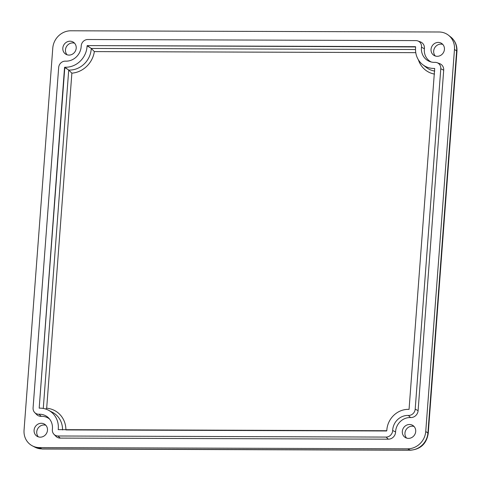 <?xml version="1.0" encoding="UTF-8"?>
<svg xmlns="http://www.w3.org/2000/svg" width="481" height="481" viewBox="0 0 481 481"><rect width="100%" height="100%" fill="white"/><g stroke="black" fill="none" stroke-linecap="round" stroke-linejoin="round"><path stroke-width="0.72" d="M386.634 430.976L65.909 429.924A24.122 22.222 -57.2 0 0 46.681 408.219L45.677 409.042L46.681 408.219L71.873 73.166L68.717 70.07L43.278 408.441L68.717 70.07L71.873 73.166A24.122 22.222 -57.2 0 0 94.354 51.599L91.258 48.443A21.459 19.769 122.8 0 1 68.717 70.07A21.459 19.769 -57.2 0 0 91.258 48.443L94.354 51.599L415.77 52.657L94.354 51.599A24.122 22.222 122.8 0 1 71.873 73.166L46.681 408.219A24.122 22.222 122.8 0 1 65.909 429.924L386.634 430.976M52.477 412.313A21.459 19.769 122.8 0 1 62.548 429.936A21.459 19.769 -57.2 0 0 52.477 412.313L48.473 410.221A21.05 19.39 122.8 0 1 58.213 429.647L386.802 430.729A21.05 19.39 122.8 0 1 409.054 409.379L434.692 68.434A21.05 19.39 122.8 0 1 422.703 64.64A21.05 19.39 122.8 0 1 415.656 46.946L87.344 45.593L89.821 47.463L87.073 45.863A21.05 19.39 122.8 0 1 64.821 67.22L68.717 70.07L64.821 67.22L64.538 67.478L67.286 69.084L64.538 67.478L39.183 408.159A21.05 19.39 122.8 0 1 48.473 410.221M415.518 49.513L91.258 48.443L89.821 47.463L91.258 48.443L415.518 49.513M434.752 71.074A21.459 19.769 122.8 0 1 426.262 67.418A21.459 19.769 -57.2 0 0 434.752 71.074M418.374 59.782A24.122 22.222 -57.2 0 0 434.523 74.104A24.122 22.222 122.8 0 1 418.374 59.782M415.656 46.946L415.428 46.675L415.656 46.946A21.05 19.39 -57.2 0 0 434.692 68.434L409.054 409.379A21.05 19.39 -57.2 0 0 386.802 430.729L58.213 429.647A21.05 19.39 -57.2 0 0 39.183 408.159L64.821 67.22A21.05 19.39 -57.2 0 0 87.073 45.863L89.821 47.463L87.344 45.593L415.428 46.675M65.464 49.838A7.107 6.548 -57.2 0 0 67.099 54.804A7.107 6.548 122.8 0 1 65.464 49.838A7.107 6.548 122.8 0 1 74.573 43.206A7.107 6.548 -57.2 0 0 65.464 49.838M76.208 48.178A7.107 6.548 -57.2 0 0 73.365 42.184A7.107 6.548 -57.2 0 0 64.009 44.613A7.107 6.548 -57.2 0 0 65.669 54.131A7.107 6.548 -57.2 0 0 72.384 54.197A7.107 6.548 -57.2 0 0 76.208 48.178A7.107 6.548 122.8 0 1 65.717 54.161A7.107 6.548 122.8 0 1 66.618 42.13A7.107 6.548 122.8 0 1 76.208 48.178M414.063 426.485A7.107 6.548 -57.2 0 0 404.954 433.116A7.107 6.548 -57.2 0 0 406.595 438.083A7.107 6.548 122.8 0 1 404.954 433.116A7.107 6.548 122.8 0 1 414.063 426.485M415.704 431.457A7.107 6.548 -57.2 0 0 412.854 425.463A7.107 6.548 -57.2 0 0 403.505 427.892A7.107 6.548 -57.2 0 0 405.158 437.409A7.107 6.548 -57.2 0 0 411.874 437.476A7.107 6.548 -57.2 0 0 415.704 431.457A7.107 6.548 122.8 0 1 405.206 437.439A7.107 6.548 122.8 0 1 406.114 425.408A7.107 6.548 122.8 0 1 415.704 431.457M36.736 431.902A7.107 6.548 -57.2 0 0 38.372 436.874A7.107 6.548 122.8 0 1 36.736 431.902A7.107 6.548 122.8 0 1 45.845 425.276A7.107 6.548 -57.2 0 0 36.736 431.902M47.481 430.242A7.107 6.548 -57.2 0 0 44.637 424.248A7.107 6.548 -57.2 0 0 35.281 426.677A7.107 6.548 -57.2 0 0 36.941 436.195A7.107 6.548 -57.2 0 0 43.657 436.267A7.107 6.548 -57.2 0 0 47.481 430.242A7.107 6.548 122.8 0 1 36.989 436.225A7.107 6.548 122.8 0 1 37.891 424.194A7.107 6.548 122.8 0 1 47.481 430.242M433.682 51.046A7.107 6.548 -57.2 0 0 435.323 56.018A7.107 6.548 122.8 0 1 433.682 51.046A7.107 6.548 122.8 0 1 442.791 44.42A7.107 6.548 -57.2 0 0 433.682 51.046M444.432 49.387A7.107 6.548 -57.2 0 0 441.582 43.392A7.107 6.548 -57.2 0 0 432.233 45.821A7.107 6.548 -57.2 0 0 433.886 55.339A7.107 6.548 -57.2 0 0 440.602 55.411A7.107 6.548 -57.2 0 0 444.432 49.387A7.107 6.548 122.8 0 1 433.934 55.369A7.107 6.548 122.8 0 1 434.842 43.338A7.107 6.548 122.8 0 1 444.432 49.387M448.46 35.215L450.709 36.971A17.508 16.132 122.8 0 1 456.637 50.968A7.107 1.401 4.3 0 1 456.95 51.431A7.107 1.401 -175.7 0 0 456.637 50.968L427.91 433.038A17.508 16.132 122.8 0 1 410.125 450.102L41.907 448.887A17.508 16.132 122.8 0 1 34.866 447.162A17.508 16.132 -57.2 0 0 41.907 448.887A7.107 2.381 90.2 0 0 42.322 449.001A7.107 2.381 -89.8 0 1 41.907 448.887L39.484 447.589A17.767 16.366 122.8 0 1 32.335 445.839A17.767 16.366 122.8 0 1 24.05 430.17L52.778 48.1A17.767 16.366 122.8 0 1 70.821 30.79L439.039 31.999A17.767 16.366 122.8 0 1 448.46 35.215A17.767 16.366 122.8 0 1 454.473 49.423L456.637 50.968A17.508 16.132 -57.2 0 0 450.709 36.971C455.182 40.687 457.263 45.503 456.95 51.431L428.222 433.495A7.107 1.401 -175.7 0 0 427.91 433.038A7.107 1.401 4.3 0 1 428.222 433.495C426.557 443.686 420.665 449.26 410.546 450.21A7.107 2.381 -89.8 0 1 410.125 450.102A7.107 2.381 90.2 0 0 410.546 450.21L42.322 449.001L34.866 447.162L32.335 445.839M34.716 412.566L36.61 414.508A7.107 6.548 -57.2 0 0 41.276 416.342L38.967 414.237A6.487 5.976 122.8 0 1 34.716 412.566A6.487 5.976 122.8 0 1 33.081 407.882L58.676 67.454A6.487 5.976 122.8 0 1 65.518 61.147A14.833 13.666 -57.2 0 0 81.199 46.098A6.487 5.976 122.8 0 1 87.801 39.514L415.885 40.596A6.487 5.976 122.8 0 1 417.803 40.933A6.487 5.976 122.8 0 1 421.494 47.222L424.398 48.743A7.107 6.548 -57.2 0 0 420.358 41.853L417.803 40.933M418.993 41.528A7.107 6.548 122.8 0 1 424.398 48.743A14.214 13.095 -57.2 0 0 431.247 62.001A14.214 13.095 122.8 0 1 424.398 48.743L421.494 47.222A14.833 13.666 -57.2 0 0 429.93 61.604A14.833 13.666 -57.2 0 0 434.902 62.362A6.487 5.976 122.8 0 1 437.079 62.692A6.487 5.976 122.8 0 1 440.788 68.717L443.698 70.214A7.107 6.548 -57.2 0 0 439.628 63.612L437.079 62.692M53.986 434.325A6.487 5.976 122.8 0 1 52.381 429.377A6.487 5.976 -57.2 0 0 57.991 435.996A6.487 5.976 122.8 0 1 53.986 434.325L55.886 436.267A7.107 6.548 -57.2 0 0 60.269 438.107L57.991 435.996L386.075 437.079L57.991 435.996L60.269 438.107L388.353 439.183L386.075 437.079A6.487 5.976 -57.2 0 0 392.67 430.495A6.487 5.976 122.8 0 1 386.075 437.079L388.353 439.183A7.107 6.548 -57.2 0 0 395.586 431.968L392.67 430.495A14.833 13.666 122.8 0 1 408.351 415.452A14.833 13.666 -57.2 0 0 392.67 430.495L395.586 431.968A14.214 13.095 122.8 0 1 410.606 417.556L408.351 415.452A6.487 5.976 -57.2 0 0 415.193 409.139A6.487 5.976 122.8 0 1 408.351 415.452L410.606 417.556A7.107 6.548 -57.2 0 0 418.103 410.636L415.193 409.139L440.788 68.717L415.193 409.139L418.103 410.636L443.698 70.214L440.788 68.717A6.487 5.976 -57.2 0 0 434.902 62.362A14.833 13.666 122.8 0 1 421.494 47.222A6.487 5.976 -57.2 0 0 415.885 40.596L87.801 39.514A6.487 5.976 -57.2 0 0 81.199 46.098A14.833 13.666 122.8 0 1 65.518 61.147A6.487 5.976 -57.2 0 0 58.676 67.454L33.081 407.882A6.487 5.976 -57.2 0 0 38.967 414.237L41.276 416.342A14.214 13.095 122.8 0 1 49.609 419.095A14.214 13.095 -57.2 0 0 41.276 416.342A7.107 6.548 122.8 0 1 35.75 413.401M52.381 429.377A14.833 13.666 -57.2 0 0 48.701 418.055A14.833 13.666 -57.2 0 0 38.967 414.237A14.833 13.666 122.8 0 1 52.381 429.377M41.907 448.887L410.125 450.102L407.702 448.803L39.484 447.589L41.907 448.887M410.125 450.102A17.508 16.132 -57.2 0 0 427.91 433.038L425.745 431.487A17.767 16.366 122.8 0 1 407.702 448.803L410.125 450.102M427.91 433.038L456.637 50.968L454.473 49.423L425.745 431.487L427.91 433.038M70.821 30.79A17.767 16.366 -57.2 0 0 52.778 48.1L24.05 430.17A17.767 16.366 -57.2 0 0 39.484 447.589L407.702 448.803A17.767 16.366 -57.2 0 0 425.745 431.487L454.473 49.423A17.767 16.366 -57.2 0 0 439.039 31.999L70.821 30.79M438.263 63.288A7.107 6.548 122.8 0 1 443.698 70.214L418.103 410.636A7.107 6.548 122.8 0 1 410.606 417.556A14.214 13.095 -57.2 0 0 395.586 431.968A7.107 6.548 122.8 0 1 388.353 439.183L60.269 438.107A7.107 6.548 122.8 0 1 55.026 435.155M426.262 67.418L422.703 64.64"/></g></svg>
